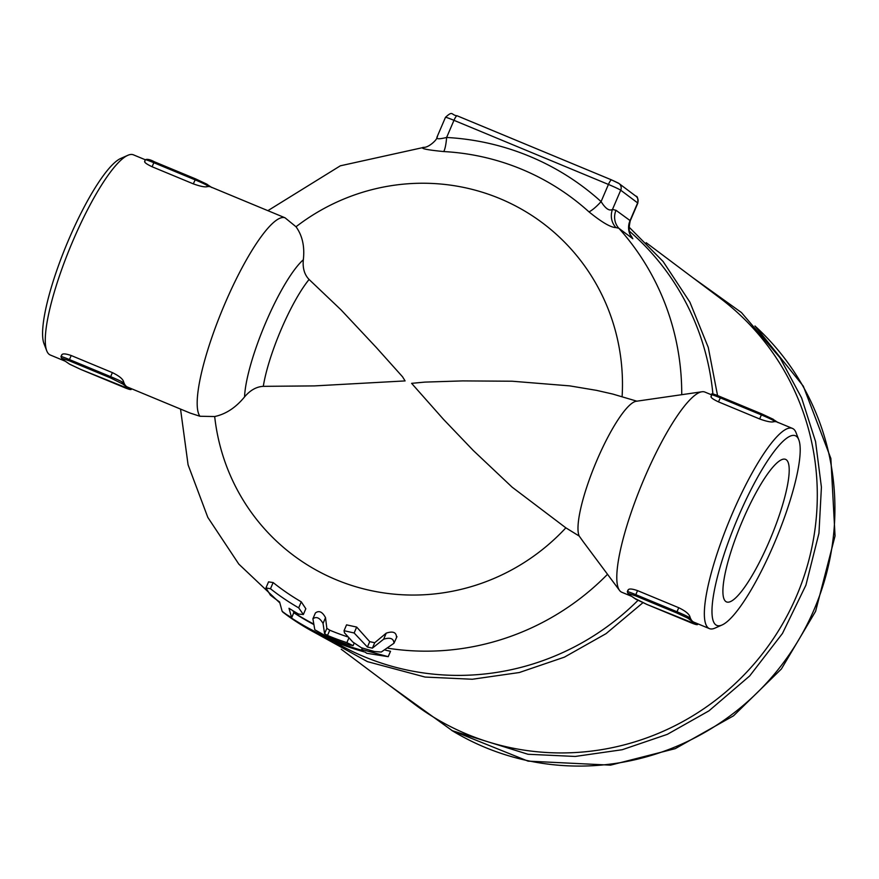 <?xml version="1.0" encoding="UTF-8"?>
<svg xmlns="http://www.w3.org/2000/svg" width="879" height="879" viewBox="0 0 879 879"><rect width="100%" height="100%" fill="white"/><g stroke="black" fill="none" stroke-linecap="round" stroke-linejoin="round"><path stroke-width="1.32" d="M62.552 358.863A1.143 1.11 -53.1 0 0 62.98 359.192L61.739 358.258L69.21 360.764L110.402 377.86L110.655 376.662L69.463 359.566L69.21 360.764M110.402 377.86L122.708 383.98A1.143 1.11 -53.1 0 0 124.181 383.365A108.37 22.942 112.5 0 0 126.466 386.463A108.37 22.942 112.5 0 0 127.554 387.09L190.249 413.108L199.951 416.261A108.37 22.942 -67.5 0 1 224.848 303.793A108.37 22.942 -67.5 0 1 285.016 217.783L296.014 226.76C302.387 235.583 304.826 246.581 303.332 259.766C302.53 268.117 304.442 274.688 309.089 279.478L341.03 309.858L376.333 347.524L402.571 376.816L405.087 380.915L314.495 385.903L263.293 386.342C256.437 386.705 250.196 390.232 244.56 396.901C235.803 407.603 225.848 414.152 214.685 416.536L199.951 416.261M69.265 363.906A1.143 1.11 -53.1 0 0 69.694 364.225L64.683 360.819A108.37 22.942 -67.5 0 1 63.936 360.137L61.497 358.127A1.143 1.11 -53.1 0 0 61.739 358.258M46.719 350.743A108.37 22.942 -67.5 0 1 72.968 240.747A108.37 22.942 -67.5 0 1 127.851 155.308L120.808 158.418A102.667 21.733 112.5 0 0 68.815 239.352A102.667 21.733 112.5 0 0 43.95 343.568L46.719 350.743A108.37 22.942 -67.5 0 0 50.323 355.028L65.376 361.269A108.37 22.942 -67.5 0 1 65.013 361.038A108.37 22.942 -67.5 0 1 64.683 360.819L62.98 359.192M122.708 383.98L129.422 389.023A1.143 1.11 -53.1 0 0 130.872 388.463M129.4 387.848A1.143 1.11 126.9 0 1 128.18 388.089M61.662 355.599C61.684 353.38 64.859 353.347 71.199 355.523L112.38 372.619C118.665 375.685 122.357 378.563 123.445 381.244A108.37 22.942 112.5 0 0 124.181 383.365L122.939 382.431A11.405 0.604 -156.8 0 0 110.655 376.662L112.38 372.619M285.016 217.783L210.652 186.897A108.37 22.942 112.5 0 0 208.554 186.513A1.143 1.11 -53.1 0 0 208.202 185.172L211.41 187.293M211.74 187.524L207.971 185.04M193.292 183.854L195.654 178.909L154.473 161.813L153.836 162.714L195.017 179.81A11.405 0.604 23.2 0 1 207.312 185.579L208.554 186.513A108.37 22.942 112.5 0 0 206.807 186.766C204.389 187.183 199.885 186.216 193.292 183.854L152.1 166.757C146.068 163.879 143.706 162 145.013 161.11M798.824 439.874A102.667 21.733 -67.5 0 1 776.124 538.981A102.667 21.733 -67.5 0 1 721.967 625.024A102.667 21.733 -67.5 0 1 738.14 517.204A102.667 21.733 -67.5 0 1 798.824 439.874L796.055 432.699A108.37 22.942 112.5 0 0 792.451 428.414L777.014 422.008A108.37 22.942 112.5 0 0 774.904 421.623A1.143 1.11 -53.1 0 0 774.564 420.283L777.772 422.403M778.091 422.623L774.322 420.14M718.451 401.857L720.824 396.912C713.572 393.77 710.529 393.067 711.693 394.814A11.405 0.604 23.2 0 1 720.187 397.813L761.379 414.921L762.005 414.009L773.08 419.206A1.143 1.11 126.9 0 1 773.663 420.689L774.904 421.623A108.37 22.942 112.5 0 0 773.157 421.865C770.74 422.294 766.235 421.327 759.643 418.964L718.451 401.857C712.419 398.989 710.067 397.099 711.375 396.22M697.223 623.563A1.143 1.11 126.9 0 1 695.772 624.123L647.12 604.532L634.803 598.401A1.143 1.11 126.9 0 1 634.396 598.105M695.75 622.947A1.143 1.11 126.9 0 1 694.531 623.189L695.772 624.123M634.803 598.401L631.045 595.918A108.37 22.942 -67.5 0 1 630.287 595.237L629.1 594.16A1.143 1.11 -53.1 0 0 629.331 594.292L628.089 593.358A1.143 1.11 126.9 0 1 627.859 593.226L629.1 594.16A1.143 1.11 -53.1 0 1 628.903 593.973M631.726 596.347A108.37 22.942 -67.5 0 1 631.375 596.149A108.37 22.942 -67.5 0 1 631.045 595.918L629.331 594.292M628.013 590.699C628.035 588.48 631.21 588.458 637.55 590.622L678.742 607.719C685.027 610.795 688.707 613.663 689.795 616.355A108.37 22.942 112.5 0 0 690.542 618.464L689.29 617.53A1.143 1.11 126.9 0 1 687.817 618.157L689.059 619.091A1.143 1.11 -53.1 0 0 690.542 618.464A108.37 22.942 112.5 0 0 692.828 621.563A108.37 22.942 112.5 0 0 693.905 622.189L709.353 628.595A108.37 22.942 112.5 0 0 714.924 628.133L721.967 625.024M689.059 619.091L694.531 623.189M792.451 428.414A108.37 22.942 112.5 0 0 731.998 514.325A108.37 22.942 112.5 0 0 709.353 628.595M631.737 596.38L621.827 592.27A108.37 22.942 -67.5 0 1 619.508 590.38A108.37 22.942 -67.5 0 1 644.461 477.989A108.37 22.942 -67.5 0 1 701.947 391.77A108.37 22.942 -67.5 0 1 704.925 392.078L711.66 394.88M769.521 540.739A77.143 16.327 -67.5 0 1 726.483 601.895A77.143 16.327 -67.5 0 1 740.953 524.422A77.143 16.327 -67.5 0 1 785.628 459.387A77.143 16.327 -67.5 0 1 769.521 540.739M127.851 155.308A108.37 22.942 -67.5 0 1 133.421 154.836L145.31 159.769M630.199 234.814L631.583 236.462C628.935 233.682 628.507 228.43 630.287 220.728L616.003 210.301A17.108 16.701 -53.1 0 0 618.838 228.265L632.814 238.747L631.254 235.979M616.003 210.301L612.487 209.433A17.108 16.602 -96.8 0 0 615.915 227.573L618.838 228.265A253.822 247.713 126.9 0 1 681.73 394.693M611.553 179.898L457.212 115.83A5.703 1.209 112.5 0 0 457.157 115.797A5.703 1.209 112.5 0 0 453.971 120.324L608.433 184.447A5.703 1.209 112.5 0 1 611.619 179.92A5.703 1.209 112.5 0 1 611.674 179.953L617.816 182.832A5.703 5.571 126.9 0 1 620.717 190.205L612.487 209.433C609.29 211.246 605.488 208.642 601.082 201.599A17.108 3.714 -47.9 0 1 588.974 211.861C601.851 222.31 610.839 227.551 615.915 227.573M632.814 238.747A17.108 16.701 126.9 0 1 629.979 220.783L637.638 202.906L620.717 190.205A11.405 0.604 23.2 0 0 608.433 184.447L601.082 201.599A260.964 254.679 -53.1 0 0 446.62 137.476A17.108 3.12 -86.9 0 1 443.708 151.562A245.428 239.517 126.9 0 1 588.974 211.861M635.913 196.204C637.429 196.083 638.066 198.39 637.835 203.126A11.405 0.604 23.2 0 0 637.638 202.906A5.703 5.571 -53.1 0 0 635.913 196.204L618.992 183.513L611.619 179.92L457.157 115.797C450.905 115.16 453.355 110.139 445.477 117.325A11.405 0.604 23.2 0 1 453.971 120.324L446.62 137.476C438.654 139.387 435.588 139.146 437.423 136.761M445.477 117.325L436.874 137.41C437.775 139.069 428.908 147.551 423.997 147.342L423.997 147.342A17.108 16.602 83.2 0 1 422.876 147.441C420.656 148.606 427.601 149.979 443.708 151.562M423.436 147.397L422.876 147.441M583.074 541.475L579.206 536.058L565.856 527.839L512.105 487.142L473.287 450.498L443.521 419.382L411.603 383.343L424.887 382.101L462.684 380.904L512.193 381.222L569.746 385.881L596.544 390.364L612.707 394.045L637 401.22M393.957 643.263C393.759 638.539 390.32 637.176 383.651 639.187L372.399 648.131L367.411 647.054L354.149 632.99L344.052 630.693L344.469 632.814L352.754 641.978L361.313 647.713L374.421 651.537L381.266 652.042L393.957 643.263L396.978 636.638M344.052 630.693L346.546 624.859L356.676 627.079L369.718 641.659L374.718 642.725L386.233 633.144C393.001 630.913 396.418 632.309 396.495 637.319M629.309 231.1A253.822 247.713 126.9 0 1 712.913 394.1M637.945 600.401A253.822 247.713 126.9 0 1 333.822 641.516M293.817 612.74A253.822 247.713 -53.1 0 0 313.221 624.233M385.354 650.13L390.507 651.306L388.21 656.679L361.719 649.526L363.214 650.647A259.525 253.273 126.9 0 1 333.229 640.384L327.296 637.363A259.525 253.273 126.9 0 1 282.741 612.059L287.719 615.794A259.525 253.273 -53.1 0 0 332.273 641.099L335.218 641.879A259.525 253.273 -53.1 0 0 365.203 652.141L366.697 653.262L388.21 656.679M324.582 633.66L323.043 623.442C319.78 617.794 316.407 616.234 312.902 618.783L314.792 629.738L326.669 636.462A259.525 253.273 -53.1 0 0 348.6 644.714L353.083 645.669L346.864 642.626A258.876 252.647 126.9 0 1 327.493 635.462L324.582 633.66L326.845 628.364L329.757 630.199A253.141 247.043 -53.1 0 0 347.623 636.846M312.902 618.783L315.385 612.993C318.989 610.213 322.373 611.773 325.516 617.662L326.845 628.364M265.941 587.93L268.545 581.865L273.138 582.557A241.725 235.902 -53.1 0 0 301.266 601.829L305.826 608.74L303.354 614.509L298.684 607.85A248.241 242.263 126.9 0 1 270.479 588.754L265.941 587.93L270.38 595.127A253.372 247.274 -53.1 0 0 279.588 601.95L282.148 611.323L286.422 614.498L291.597 617.585L289.004 608.268A253.372 247.274 -53.1 0 0 298.64 614.091L303.354 614.509M292.927 610.718L293.817 612.41M293.949 612.421L291.674 617.739L293.872 612.267M333.229 640.384L333.668 639.363M361.719 649.526L362.302 648.164M646.186 242.692L719.571 297.75A254.108 247.988 126.9 0 1 765.466 649.834A254.108 247.988 126.9 0 1 414.602 704.288L341.217 649.24M579.206 536.058A74.155 15.69 -67.5 0 1 596.929 460.255A74.155 15.69 -67.5 0 1 636.264 401.263L701.947 391.77M71.199 355.523L69.463 359.566A11.405 0.604 -156.8 0 0 60.97 356.566L61.497 358.127M121.456 383.046A1.143 1.11 -53.1 0 0 122.939 382.431L123.445 381.244M65.013 361.038L69.463 364.093L80.758 369.422L69.694 364.225M129.422 389.023L80.758 369.422M80.769 369.433L121.961 386.529C129.213 389.672 132.257 390.375 131.092 388.617A11.405 0.604 -156.8 0 0 131.059 388.54M195.654 178.909L206.73 184.107A1.143 1.11 -53.1 0 1 206.961 184.238L154.462 161.813C150.419 159.593 147.375 158.901 145.332 159.714A11.405 0.604 23.2 0 1 153.836 162.714L152.1 166.757M154.451 161.802L147.002 159.308M206.807 186.766L207.312 185.579A1.143 1.11 -53.1 0 0 206.961 184.238L208.202 185.172M720.824 396.912L762.005 414.009L713.352 394.418M759.643 418.964L761.379 414.921A11.405 0.604 23.2 0 1 773.663 420.689L773.157 421.865M631.375 596.149L635.814 599.203L647.12 604.532L688.312 621.629C695.564 624.782 698.607 625.474 697.443 623.727A11.405 0.604 -156.8 0 0 697.41 623.64M628.089 593.358L635.561 595.863L635.814 594.665A11.405 0.604 -156.8 0 0 627.32 591.666L627.859 593.226M635.561 595.863L676.753 612.96L677.006 611.762L635.814 594.665L637.55 590.622M689.795 616.355L689.29 617.53A11.405 0.604 -156.8 0 0 677.006 611.762L678.742 607.719M676.753 612.96L687.817 618.157M296.014 226.76A207.697 202.697 126.9 0 1 515.248 205.785A207.697 202.697 126.9 0 1 622.112 396.594M367.411 647.054L369.718 641.659M354.149 632.99L356.676 627.079M607.521 574.295A253.822 247.713 126.9 0 1 388.144 648.262M313.155 623.738A253.822 247.713 126.9 0 1 293.883 612.575M323.043 623.442L325.516 617.662M350.051 645.164A259.525 253.273 126.9 0 1 324.593 635.55M565.856 527.839A207.697 202.697 126.9 0 1 352.424 585.689A207.697 202.697 126.9 0 1 214.685 416.536M289.059 616.245A259.525 253.273 126.9 0 1 286.422 614.498M346.864 642.626L348.787 638.154M327.493 635.462L329.757 630.199M372.399 648.131L374.718 642.725M383.651 639.187L386.233 633.144M374.421 651.537A259.525 253.273 126.9 0 1 370.004 650.57M270.479 588.754L273.138 582.557M298.684 607.85L301.266 601.829M451.85 730.482A253.822 247.713 -53.1 0 0 814.108 609.554A253.822 247.713 -53.1 0 0 755.149 326.175M263.293 386.342A74.155 15.69 -67.5 0 1 309.089 279.478M303.332 259.766A83.483 17.668 112.5 0 0 265.876 322.285A83.483 17.668 112.5 0 0 244.56 396.901M61.695 354.874L60.97 356.566M144.617 161.395L145.332 159.714M762.005 414.009L774.564 420.283M710.968 396.506L711.693 394.814M628.045 589.985L627.32 591.666M267.886 210.663L340.327 165.812L423.997 147.342M637.835 203.126L630.287 220.728M180.536 409.076L188.084 464.826L207.818 517.39L238.802 564.098L279.489 602.576M353.083 645.669L354.171 643.142M693.168 277.929L741.436 312.539L780.014 357.764L801.626 397.967L815.569 441.588L821.415 487.186L818.953 533.267L805.911 585.172L782.475 633.44L749.677 675.951L708.946 710.858L667.315 734.35L622.222 749.721L575.24 756.445L528.015 754.27L452.333 730.724L388.188 684.477M628.914 226.958L663.107 261.502L689.894 302.167L708.276 347.447L717.561 395.605M642.912 602.719L606.038 633.66L564.406 657.151L519.313 672.523L472.331 679.247L425.106 677.061L367.455 661.645L315.33 632.902M754.951 325.966L803.329 386.178L830.864 458.464L835.05 535.959L815.602 611.312L781.409 668.952L733.525 715.814L675.226 748.655L610.531 765.148L528.059 761.137L451.63 730.372M582.777 541.09L619.508 590.38"/></g></svg>
